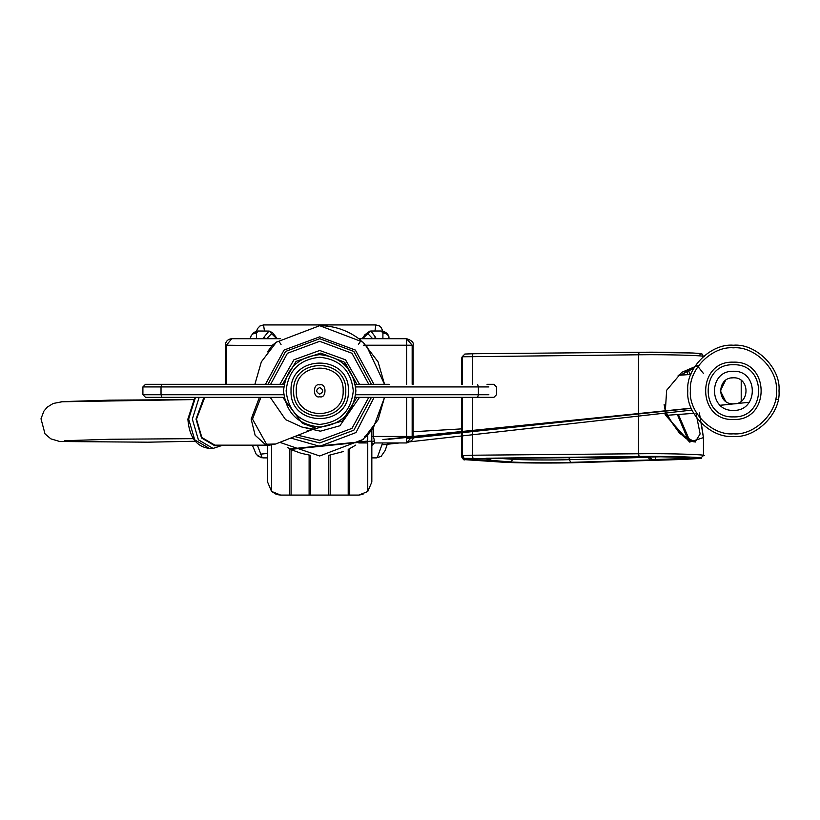<?xml version="1.0" encoding="UTF-8"?>
<svg xmlns="http://www.w3.org/2000/svg" width="820" height="820" viewBox="0 0 820 820"><rect width="100%" height="100%" fill="white"/><g stroke="black" fill="none" stroke-linecap="round" stroke-linejoin="round"><path stroke-width="1.23" d="M319.708 396.757C326.749 398.868 326.749 382.786 319.708 384.898C312.666 382.786 312.666 398.868 319.708 396.757M319.708 394.154C315.761 391.939 315.761 389.715 319.708 387.501C323.654 389.715 323.654 391.939 319.708 394.154M284.109 397.341L145.509 397.341L142.905 394.738L142.905 386.917L145.509 384.313L284.109 384.313M152.376 397.341L250.161 397.341M250.161 384.313L152.376 384.313M355.306 384.313L389.254 384.313M487.039 397.341L355.306 397.341L493.906 397.341L496.51 394.738L496.51 386.917L493.906 384.313L487.039 384.313M355.685 386.917L355.685 394.738L478.388 394.738L478.388 386.917L355.685 386.917M316.377 428.429L342.329 421.049L356.885 397.341M282.715 397.341L302.385 423.325L316.428 428.419M282.531 384.313L296.061 361.405L320.712 353.092L344.051 361.979L356.885 384.313L345.281 363.065M371.419 397.341L353.83 430.223L319.708 442.954L294.646 436.527M267.996 384.313L285.585 351.431L319.708 338.701L353.83 351.431L371.419 384.313M355.901 390.822C353.594 412.655 341.53 424.709 319.708 427.015C297.885 424.709 285.821 412.655 283.525 390.822C285.821 369 297.885 356.936 319.708 354.64C341.53 356.936 353.594 369 355.901 390.822M293.642 390.822C292.217 357.223 347.198 357.223 345.773 390.822C347.198 424.432 292.217 424.432 293.642 390.822M307.069 430.889L315.782 428.368M260.924 397.341L252.498 419.102L266.531 444.235L275.674 443.999L313.383 429.157L301.873 427.025L285.585 419.625L270.231 397.341M259.438 397.341L251.156 419.102L255.122 435.246L265.311 444.45L269.585 445.157L214.901 445.157L201.874 437.531L196.472 419.102L204.764 397.341M360.8 340.259L358.104 338.188C346.624 329.968 333.822 325.796 319.708 325.673L318.795 325.683M300.366 453.04L293.878 450.641M287.246 447.32L291.079 449.35L291.079 495.075L310.626 495.075L310.626 455.346L301.432 453.368M279.835 442.359L319.708 455.981L363.055 439.469L378.082 419.768L384.539 397.341L373.346 427.804L373.346 436.435L374.433 440.606L371.829 442.277L371.829 482.037L367.749 491.508L367.749 434.836L373.346 427.804M363.27 345.22L366.232 345.22L384.539 384.313L378.082 361.876L363.055 342.186L319.708 325.673L276.361 342.186L261.334 361.876L254.887 384.313M310.626 495.075L328.656 495.075L328.656 455.366L343.354 451.533M328.656 495.075L348.203 495.075L348.203 449.421L355.521 445.26M367.37 435.246L367.37 442.954L358.801 442.954L367.749 434.836M371.829 429.916L371.829 442.277M355.788 445.075L355.06 445.557M352.651 447.043L352.128 447.341M290.792 438.044L319.708 446.305L355.993 432.55L374.135 397.341L355.993 432.55L319.708 446.305L290.792 438.044M373.951 384.313L355.357 350.058L319.708 336.856L284.058 350.058L265.465 384.313L284.058 350.058L319.708 336.856L355.357 350.058L373.951 384.313M358.801 338.701L406.628 338.701L406.628 345.22L366.232 345.22M366.232 436.435L364.613 436.435M289.562 448.591L289.562 495.075L291.079 495.075M348.203 495.075L358.801 495.075L367.749 491.508M271.533 445.045L271.533 491.385L280.614 495.075L289.562 495.075M309.109 455.11L309.109 495.075M330.163 455.131L330.163 495.075M349.709 448.663L349.709 495.075M363.014 494.368L358.801 495.075M280.614 495.075L277.334 494.655M276.196 494.296L271.533 491.385L267.587 482.037L267.587 445.157M371.829 436.435L406.628 436.435L406.628 442.954L374.433 442.954L371.829 445.557L371.942 444.788M225.295 384.313L225.295 345.22C225.705 341.294 227.878 339.121 231.804 338.701L280.614 338.701M267.484 351.882L272.383 345.22L276.535 342.032M272.732 345.681L226.392 345.22L231.804 338.701M374.433 442.954L374.433 440.606M376.011 457.888L377.261 457.621L382.612 442.954M257.377 445.157L262.154 457.621L263.404 457.888M373.018 443.374L371.829 446.049M267.587 446.049L267.176 445.157M374.955 331.003L375.867 324.925L263.538 324.925L264.46 331.003M373.766 338.701L375.662 337.43L370.906 331.003L381.402 331.003L370.425 331.065L362.665 338.701M389.408 338.701L387.993 335.247L386.363 333.863L382.909 332.94L381.146 331.065M265.957 338.701L263.753 337.43L265.659 338.701M263.753 337.43L268.991 331.065L258.013 331.003L269.626 331.147L271.563 333.668L266.736 338.701M258.269 331.065L256.506 332.94L253.052 333.863L251.422 335.247L250.028 338.568M373.459 338.701L375.662 337.43M733.398 410.369C758.602 411.445 758.602 370.209 733.398 371.286C708.193 370.209 708.193 411.445 733.398 410.369C708.193 411.445 708.193 370.209 733.398 371.286C758.602 370.209 758.602 411.445 733.398 410.369L734.751 410.328M733.398 416.888C766.997 418.323 766.997 363.332 733.398 364.767C699.788 363.332 699.788 418.323 733.398 416.888M733.398 345.22C755.958 343.18 781.04 368.262 779 390.822C781.04 413.393 755.958 438.474 733.398 436.435C710.827 438.474 685.745 413.393 687.785 390.822C685.745 368.262 710.827 343.18 733.398 345.22M725.577 401.257L720.36 390.853M720.36 390.802L725.577 380.398M733.398 403.86C716.588 404.578 716.588 377.077 733.398 377.794C750.197 377.077 750.197 404.578 733.398 403.86M741.208 380.398L741.208 401.257M730.774 377.999L733.398 377.794M687.601 374.607L687.611 370.548M688.451 370.107L690.009 374.433M678.365 414.469L689.528 440.176M664.108 404.424L665.891 414.202L665.112 414.746L666.629 390.289L681.779 372.311L697.307 365.669L703.437 373.459M665.973 414.418L679.759 433.513L695.083 442.093L700.136 433.944L695.975 413.198M699.399 412.942L703.416 437.613L689.61 442.082L665.112 414.746L665.891 414.202M687.795 439.182L677.361 414.541M462.695 455.756L462.449 455.664C466.119 460.112 460.338 457.611 473.468 458.626L602.649 457.365M495.208 458.103L513.002 459.292C520.218 459.979 555.232 460.215 569.182 459.671L648.251 457.293L649.952 459.969L651.756 459.835L649.44 456.996L657.148 456.771M485.737 459.928L464.745 459.651L501.45 462.111C511.229 463.033 558.758 463.351 577.69 462.613L699.942 458.452C711.083 457.406 668.484 456.002 639.159 456.443L486.475 458.236M681.123 375.078L686.289 371.316L693.628 368.344L680.538 375.119M603.622 457.652L652.515 456.76C667.429 456.617 689.282 457.447 689.425 457.857L689.241 457.785M142.905 394.738L283.73 394.738M283.73 386.917L161.027 386.917L161.027 394.738L161.827 397.341M161.827 384.313L161.027 386.917L142.905 386.917M488.874 386.917L478.388 386.917L477.588 384.313M477.588 397.341L478.388 394.738L488.874 394.738M279.886 384.313L293.919 359.795L319.708 350.478L345.497 359.795L359.529 384.313M297.865 435.266L319.708 440.34L351.985 428.378L368.795 397.341M368.795 384.313L351.985 353.276L319.708 341.315L287.43 353.276L270.62 384.313M359.529 397.341L339.89 425.775L320.394 431.176L301.873 427.025M286.129 390.822C288.261 411.076 299.454 422.269 319.708 424.411C339.962 422.269 351.155 411.076 353.287 390.822C351.155 370.578 339.962 359.385 319.708 357.243C299.454 359.385 288.261 370.578 286.129 390.822M291.038 390.822C289.47 353.861 349.945 353.861 348.377 390.822C349.945 427.794 289.47 427.794 291.038 390.822M296.256 390.822C294.964 421.07 344.451 421.07 343.16 390.822C344.451 360.585 294.964 360.585 296.256 390.822M203.944 397.341L196.021 419.102L201.546 437.993L214.901 445.813L219.053 445.157M222.558 445.157L213.067 448.417L198.399 439.827L192.331 419.102L199.168 397.341M195.478 397.341L188.641 419.102L194.719 439.827L209.377 448.417L211.222 448.304M412.163 397.341L412.163 436.435L406.628 436.435L406.628 397.341M406.628 384.313L406.628 345.22L412.163 345.22L412.163 384.313M406.628 442.954L412.163 436.435L413.136 436.435C413.997 439.048 411.824 441.221 406.628 442.954M413.136 345.22L412.163 345.22L406.628 338.701C411.804 340.413 413.977 342.586 413.136 345.22L413.136 384.313M225.295 345.22L226.392 345.22L226.392 384.313M375.734 337.891L375.734 338.701M382.909 338.701L382.909 332.94M263.681 338.701L263.681 337.891M256.506 332.94L256.506 338.701M377.261 457.621L381.136 456.351L376.482 457.888L371.829 457.888M386.527 333.955L381.731 331.095M252.888 333.955L257.685 331.095M267.587 457.888L262.933 457.888L258.279 456.351L262.154 457.621M372.68 338.701L367.852 333.668M276.75 338.701L271.563 333.668M733.398 362.163C770.359 360.585 770.359 421.07 733.398 419.491C696.426 421.07 696.426 360.585 733.398 362.163M733.398 433.831C754.666 435.748 778.313 412.101 776.396 390.822C778.313 369.553 754.666 345.907 733.398 347.823C712.119 345.907 688.472 369.553 690.389 390.822C688.472 412.101 712.119 435.748 733.398 433.831M193.294 399.586L60.957 401.79M678.14 375.355L690.829 374.433M613.821 457.734L660.572 456.801L684.239 457.386L689.712 458.38L655.528 459.477L655.252 456.781M592.87 457.232L485.87 458.308M655.528 459.477L651.756 459.835M649.952 459.969L570.884 462.347C555.939 462.921 518.414 462.675 510.696 461.937L485.604 459.928M648.251 456.76L648.251 457.293L649.153 456.76M462.439 456.873L462.439 397.341L462.449 455.664L472.279 455.223L472.279 397.341M472.925 457.919L472.279 455.223L638.514 453.757L638.514 354.783L462.695 356.782M472.279 384.313L472.279 356.259L472.925 353.738L639.159 352.272C668.484 351.821 711.083 353.225 699.942 354.271M465.247 354.025L472.925 353.738L464.786 354.066L462.449 356.7L462.449 384.313L462.439 358.114L461.701 358.012L461.701 384.313M703.457 356.546C701.356 353.686 705.364 353.851 692.664 352.989L639.139 352.262L638.514 354.783C669.386 354.312 714.23 355.788 702.504 356.895L703.058 356.772M639.159 456.443L638.514 453.757C669.386 453.286 714.23 454.762 702.504 455.869L703.457 455.52L703.457 437.624M510.696 461.937L513.002 459.292L513.002 457.939M570.884 462.347L569.182 459.671L569.182 457.447M652.043 459.61L649.44 456.76M462.449 357.776L461.701 358.012L462.521 356.106M501.102 462.08L464.571 459.641L461.701 456.976L462.736 456.853M703.457 455.52L700.403 458.411L683.736 459.436L577.772 462.623C555.242 463.351 514.509 463.074 501.276 462.101L501.45 462.111M465.463 458.39L466.406 459.466M592.891 457.232L603.499 457.416M473.714 458.636L474.503 459.313M484.999 459.948L484.118 460.153M269.585 445.157L275.674 443.999M194.924 397.341L187.882 419.102C189.215 437.009 196.38 446.787 209.377 448.417L213.067 448.417L222.958 445.157M691.219 408.186L413.136 436.445L413.136 397.341M387.716 442.954L385.164 450.487L381.136 456.351M382.848 331.147L381.095 327.436L379.434 325.96L375.867 324.935M381.413 331.003C385.461 331.639 387.962 333.545 388.916 336.733M250.51 336.733L253.708 332.428L258.003 331.003M263.548 324.935L259.94 325.991L257.562 328.553L256.578 331.147M258.279 456.351L256.065 453.972L252.355 445.157M369.789 331.147L364.982 334.683L362.132 338.701M361.026 340.443L359.898 342.217M359.539 342.77L358.381 344.441M281.034 344.441L279.528 342.217M277.283 338.701L272.732 332.889L269.626 331.147M193.315 399.565L109.367 400.17L63.273 401.585M193.325 438.659L109.982 439.264L64.411 440.719M678.212 375.283L690.86 374.371M733.398 371.224L731.932 371.337M62.986 401.605L53.187 403.471L47.314 407.109L43.86 411.179L41 418.784L45.028 433.913L50.891 438.874L59.809 441.508L148 442.185L195.252 441.252M413.136 431.74L461.701 428.88M667.357 415.258L693.74 413.352M775.484 399.627L778.2 399.35M749.224 402.292L720.196 405.244M406.628 437.111L382.909 439.52M367.032 441.129L289.562 449.001M291.038 449.329L295.138 448.909M295.497 448.878L366.868 441.549M368.795 441.344L370.353 441.191M388.208 439.356L691.239 408.237M720.216 405.264L749.224 402.282M749.255 402.251L720.268 405.305M691.301 408.37L406.628 438.567M293.785 450.6L291.079 450.887M267.587 453.409L260.186 454.198M256.506 454.587L261.416 457.734M382.13 444.819L399.401 442.954M406.628 442.164L692.049 410.072M695.134 442.134C695.79 440.832 685.038 446.408 666.885 413.977M703.457 437.593L701.284 423.212M599.697 457.273L604.258 458.021L615.461 457.591M492.102 458.124L490.001 459.671L484.148 459.989M461.701 397.341L461.701 456.976C463.361 459.63 464.315 460.522 464.571 459.641M639.139 352.262L472.894 353.738"/></g></svg>
